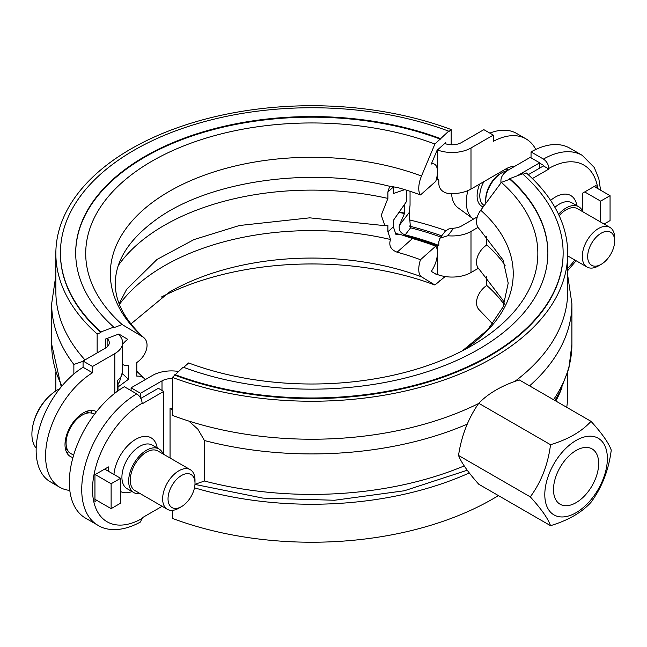 <?xml version="1.0" encoding="UTF-8"?>
<svg xmlns="http://www.w3.org/2000/svg" width="647" height="647" viewBox="0 0 647 647"><rect width="100%" height="100%" fill="white"/><g stroke="black" fill="none" stroke-linecap="round" stroke-linejoin="round"><path stroke-width="0.97" d="M122.631 344.35A17.162 11.751 -48.4 0 1 127.718 339.335L118.854 334.03L105.461 339.052L105.461 348.118M445.767 143.86L445.767 142.575L437.065 150.306L431.306 164.063A17.162 7.635 -69.4 0 1 434.137 164.006A17.162 7.635 -69.4 0 1 437.461 171.762A17.162 7.635 -69.4 0 1 435.738 181.386L420.477 194.949A17.162 7.635 -69.4 0 1 421.496 176.041L434.905 144.014L448.678 131.155L448.678 131.778L451.169 129.562L451.169 144.766M118.013 387.011L128.494 379.288L128.494 365.636A17.162 11.751 -48.4 0 1 122.631 364.479M406.51 190.169L406.51 201.516L393.408 220.352L393.408 226.862L396.004 234.618L401.463 234.812L412.487 238.525A227.59 131.398 180 0 1 435.738 246.159A17.162 7.635 -69.4 0 1 437.461 252.734A17.162 7.635 -69.4 0 1 431.306 271.368L437.065 274.878L437.461 274.53A230.753 133.225 0 0 0 435.035 273.641M440.785 237.037A244.105 140.933 180 0 0 410.594 227.809L410.627 226.579L409.632 226.167L410.255 225.35L409.227 212.483L399.296 225.447L404.65 213.162L404.65 204.185M409.632 226.167A246.006 142.033 180 0 1 441.683 235.864M409.114 219.834A255.929 147.759 180 0 1 445.783 230.599M435.738 246.159L420.485 259.722A199.583 115.231 0 0 0 397.112 252.201C390.756 249.718 388.556 245.48 390.513 239.503L387.901 231.755L387.901 225.245L384.9 225.657L381.269 215.208L387.901 198.419L387.901 191.9L389.696 186.304M393.416 186.66L393.408 193.518L404.796 189.644M97.147 352.914L97.147 333.957L100.981 332.518L100.981 331.895L113.775 327.099L113.775 327.722L122.178 324.568L142.825 336.933A17.162 11.751 -48.4 0 1 144.055 337.831C120.293 315.987 115.158 296.997 115.352 283.532C115.303 264.154 125.405 241.695 156.97 219.001C209.102 181.063 310.487 166.19 389.85 186.336L397.112 187.428A199.575 115.223 180 0 1 420.477 194.949M119.42 304.413A208.633 120.455 180 0 1 390.513 239.503M445.152 276.528L434.905 285.012L421.496 276.827A17.162 7.635 -69.4 0 1 420.485 259.722M118.417 265.327A208.633 120.455 180 0 1 387.901 198.419M144.055 337.831A17.162 11.751 -48.4 0 1 136.808 362.514L136.808 376.166A17.162 11.751 -48.4 0 1 144.055 378.317A17.162 11.751 -48.4 0 1 145.251 379.643M439.871 280.596A236.09 136.307 180 0 1 440.364 280.782M161.2 297.119A226.07 130.524 180 0 1 434.905 285.012M122.178 324.568A226.07 130.524 180 0 1 151.924 161.192A226.07 130.524 180 0 1 434.905 144.014M75.691 253.171A236.09 136.307 180 0 1 199.365 133.622A236.09 136.307 180 0 1 440.364 139.17M113.775 327.099A236.09 136.307 180 0 1 75.691 252.864A236.09 136.307 180 0 1 199.13 133.072A236.09 136.307 180 0 1 440.364 138.547M100.981 331.895A251.351 145.114 180 0 1 60.43 252.864A251.351 145.114 180 0 1 191.844 125.332A251.351 145.114 180 0 1 448.678 131.155M100.981 332.518A251.351 145.114 180 0 1 60.43 253.487A251.351 145.114 180 0 1 60.43 253.171M97.147 333.957A255.929 147.759 180 0 1 55.852 253.487A255.929 147.759 180 0 1 189.66 123.634A255.929 147.759 180 0 1 451.169 129.562M84.983 359.934A255.929 147.759 180 0 1 55.852 291.473L55.852 253.487M128.494 379.288A218.549 126.181 180 0 1 122.501 373.634M437.461 149.967A230.753 133.225 180 0 1 437.558 149.999A26.697 15.415 0 0 0 470.992 147.977L493.289 135.102L483.851 129.659L461.546 142.526A13.352 7.707 180 0 1 444.837 143.537A244.105 140.933 0 0 0 444.732 143.505M107.062 338.454A244.105 140.933 0 0 0 107.127 338.51A13.352 7.707 180 0 1 109.286 342.716A13.352 7.707 180 0 1 105.372 348.167L83.075 361.034L92.513 366.485L92.513 372.745A68.655 39.637 120 0 0 48.978 433.32A68.655 39.637 120 0 0 59.807 487.296A68.655 39.637 120 0 0 69.795 490.394M92.513 366.485L114.818 353.61A26.697 15.415 0 0 0 122.631 342.716A26.697 15.415 0 0 0 118.32 334.313A230.753 133.225 180 0 1 118.255 334.256M478.311 268.319L470.992 272.549A26.697 15.415 180 0 1 437.558 274.571A230.753 133.225 0 0 0 437.461 274.53M410.052 191.302L410.052 205.172L409.227 212.483M73.863 373.998L73.863 364.447L83.075 361.309M174.884 374.564A251.351 145.114 0 0 0 431.711 380.387A251.351 145.114 0 0 0 563.133 252.864A251.351 145.114 0 0 0 522.582 173.825L509.787 178.621A236.09 136.307 0 0 1 547.872 252.864A236.09 136.307 0 0 1 424.432 372.648A236.09 136.307 0 0 1 183.198 367.173L172.393 377.403L172.393 415.398A255.929 147.759 0 0 0 478.602 403.526M514.858 381.398A255.929 147.759 0 0 0 567.702 291.473L567.702 253.487A255.929 147.759 0 0 0 526.415 173.008L523.067 174.261M547.872 253.171A236.09 136.307 0 0 0 509.787 179.243L501.385 182.397A226.07 130.524 0 0 1 471.639 345.773A226.07 130.524 0 0 1 188.649 362.951L183.691 367.359M172.393 510.354L172.393 518.393A255.929 147.759 0 0 0 498.408 495.586M172.393 377.403A255.929 147.759 0 0 0 433.894 383.331A255.929 147.759 0 0 0 567.702 253.487M174.884 375.187A251.351 145.114 0 0 0 431.711 381.01A251.351 145.114 0 0 0 563.133 253.487A251.351 145.114 0 0 0 563.125 253.171M509.787 178.621L509.787 179.243M501.385 182.397L480.729 210.243A17.162 11.751 131.6 0 0 479.508 229.159L503.075 260.021L508.202 283.16L503.083 306.953L487.854 329.638L462.362 350.836M505.137 265.327A208.633 120.455 0 0 0 486.754 244.962A17.162 11.751 131.6 0 0 479.508 269.645L503.002 300.345L504.393 303.734M486.754 236.171L486.754 244.962M504.134 304.413A208.633 120.455 0 0 0 486.754 285.448A17.162 11.751 131.6 0 0 479.508 310.131L492.682 323.977M486.754 276.657L486.754 285.448M566.74 407.319A255.929 147.759 0 0 0 567.702 394.476L567.702 372.599M194.488 487.814A255.929 147.759 0 0 0 469.293 472.941M555.805 401.011A255.929 147.759 0 0 0 561.952 387.634M91.68 413.118A25.937 14.978 120 0 0 90.709 410.416M66.552 452.261A25.937 14.978 120 0 0 68.808 451.897M194.998 483.269L194.998 480.155A22.888 13.215 120 0 0 190.258 469.682A22.888 13.215 120 0 0 178.823 470.814A22.888 13.215 120 0 0 163.869 490.976A22.888 13.215 120 0 0 167.379 509.318A22.888 13.215 120 0 0 178.823 508.186L181.516 506.625A19.07 11.007 -60 0 1 168.034 498.837A19.07 11.007 -60 0 1 181.516 475.48A19.07 11.007 -60 0 1 194.998 483.269A19.07 11.007 -60 0 1 181.516 506.625M167.379 509.318L135.013 490.628A22.888 13.215 -60 0 1 131.503 472.294A22.888 13.215 -60 0 1 146.457 452.124A22.888 13.215 -60 0 1 157.9 450.991L190.258 469.682M94.43 414.347L93.71 413.934A22.888 13.215 120 0 0 82.266 415.067L82.266 415.067A22.888 13.215 120 0 0 66.083 443.098A22.888 13.215 120 0 0 70.822 453.571L73.621 455.181M59.734 388.726A36.135 20.866 120 0 0 57.454 389.923A36.135 20.866 120 0 0 52.739 393.158A36.135 20.866 120 0 0 32.35 428.427A36.135 20.866 120 0 0 36.192 448.072M80.924 415.851L82.266 415.067L80.924 415.851A20.979 12.115 120 0 0 66.083 441.537L66.083 443.098M477.292 216.899L461.546 225.989A13.352 7.707 0 0 1 453.604 228.197L448.864 228.917L445.33 231.1L439.92 238.177L438.812 241.687L438.812 245.431A26.697 15.415 180 0 1 438.779 245.415A230.793 133.25 0 0 0 405.216 234.837C400.614 233.373 398.641 230.243 399.296 225.447M513.581 166.991A25.937 14.978 120 0 0 513.322 166.425M467.902 190.614A38.141 22.022 120 0 0 466.317 202.058A38.141 22.022 120 0 0 473.07 218.775A38.141 22.022 120 0 0 473.515 219.082M614.65 240.991L614.65 237.87A22.888 13.215 120 0 0 609.911 227.396A22.888 13.215 120 0 0 592.272 233.527A22.888 13.215 120 0 0 582.284 256.56A22.888 13.215 120 0 0 587.023 267.033A22.888 13.215 120 0 0 598.467 265.901L601.168 264.34A19.07 11.007 -60 0 1 587.678 256.56A19.07 11.007 -60 0 1 601.168 233.203A19.07 11.007 -60 0 1 614.65 240.991A19.07 11.007 -60 0 1 601.168 264.34M559.17 215.645A22.888 13.215 -60 0 1 577.545 208.714L609.911 227.396M507.183 170.768A22.888 13.215 120 0 0 501.918 172.789A22.888 13.215 120 0 0 485.735 200.813A22.888 13.215 120 0 0 485.889 203.287M451.598 193.599A36.135 20.866 120 0 0 457.955 207.736L473.07 218.775M501.918 172.789L500.568 173.566A20.979 12.115 120 0 0 485.735 199.26L485.735 200.813M458.537 455.456A103.124 21.796 -141.2 0 0 478.78 484.255L550.532 525.679C548.001 518.514 541.256 508.914 530.289 496.88L458.537 455.456A103.124 81.328 -84.9 0 1 478.78 403.283A103.124 59.54 0 0 1 519.258 379.91L591.01 421.334C601.977 433.369 608.73 442.969 611.253 450.134C608.73 469.957 601.977 487.353 591.01 502.307C581.742 512.529 568.244 520.325 550.532 525.679M576.081 502.654A31.946 18.448 -60 0 1 560.108 504.239A31.946 18.448 -60 0 1 560.108 467.352A31.946 18.448 -60 0 1 592.054 448.905A31.946 18.448 -60 0 1 596.955 474.51A31.946 18.448 -60 0 1 576.081 502.654M530.289 496.88C541.256 481.926 548.001 464.538 550.532 444.707L478.78 403.283M550.532 444.707C568.244 439.353 581.742 431.565 591.01 421.334M607.371 458.513A44.247 25.54 120 0 0 560.439 454.323A44.247 25.54 120 0 0 560.439 516.888A44.247 25.54 120 0 0 607.371 458.513M170.056 458.011L170.056 408.378L172.393 408.233M170.056 408.378L172.393 409.818M188.778 421.051L197.877 429.187L204.428 440.534L204.428 481.012L194.973 484.312M582.559 211.189L582.559 193.186L596.041 185.398L596.041 187.581M528.284 174.69L543.448 165.931L543.448 165.317L539.671 163.133M558.539 214.294A25.176 14.533 -60 0 1 566.101 207.978A25.176 14.533 -60 0 1 578.693 206.733A25.176 14.533 -60 0 1 582.793 211.739M531.041 157.836L531.041 151.924L543.448 159.081C546.723 161.346 548.519 164.459 548.842 168.43L548.842 169.053L532.368 178.564M548.842 169.053L543.448 165.931M600.586 190.202L598.823 178.677L594.278 167.5L582.276 155.369L569.87 148.203A78.19 45.144 120 0 0 531.041 151.924M539.671 168.115L539.671 162.818L518.182 175.224A13.352 7.707 0 0 0 517.26 175.814M96.832 500.398L94.947 501.49L94.947 474.704L108.429 466.916L108.429 471.283M140.253 493.661A25.176 14.533 -60 0 1 133.872 492.61A25.176 14.533 -60 0 1 133.872 463.543A25.176 14.533 -60 0 1 159.041 449.01A25.176 14.533 -60 0 1 163.141 454.024M140.82 398.39L158.321 388.289L163.715 391.403L142.138 403.857L142.138 403.235C141.814 399.272 140.019 396.158 136.743 393.894A78.19 45.144 120 0 0 85.889 462.807A78.19 45.144 120 0 0 97.923 525.291C106.189 530.605 121.385 532.578 140.545 521.959L142.138 517.835L162.138 506.294M163.715 391.403L163.715 454.356M136.743 393.894L124.337 386.728A78.19 45.144 120 0 0 73.483 455.65A78.19 45.144 120 0 0 85.517 518.126L97.923 525.291M172.393 378.624A13.352 7.707 0 0 0 162.009 380.865L140.52 393.271L140.52 397.856M539.671 162.818L530.233 157.375L508.744 169.781A26.697 15.415 0 0 0 500.924 180.675A26.697 15.415 0 0 0 501.158 182.697M604.096 224.04L610.064 220.587L610.064 195.677L600.626 201.128L600.626 222.034M94.947 499.306L111.122 508.647L111.122 483.738L120.568 478.287L120.568 503.196L111.122 508.647M95.214 474.55L111.122 483.738M584.71 191.941L600.626 201.128M594.156 186.49L610.064 195.677M104.652 469.099L120.568 478.287M131.082 390.626L131.082 387.82L140.52 393.271M178.41 371.435A26.697 15.415 0 0 0 152.571 375.414L131.082 387.82M489.844 133.112A68.655 39.637 -60 0 1 516.557 133.419L525.995 138.87A68.655 39.637 120 0 0 493.289 141.361L493.289 135.102M436.41 179.13A230.793 133.25 180 0 1 438.779 180.02A26.697 15.415 0 0 0 438.812 180.028L438.812 183.764C439.192 188.892 442.2 192.102 447.821 193.404A26.697 15.415 0 0 0 470.992 189.086L505.962 168.891A25.937 14.978 -60 0 1 514.591 166.4M402.782 235.185A230.753 133.225 180 0 1 437.558 245.917L438.779 245.415M399.264 211.941A246.774 142.469 180 0 1 404.65 213.162M118.013 390.845L118.013 382.975L117.236 380.654A26.697 15.415 180 0 0 122.631 371.362L119.493 381.916L118.013 383.946M438.779 180.02L437.558 178.653A230.753 133.225 0 0 0 436.62 178.305M478.012 227.388L470.992 231.44A26.697 15.415 180 0 1 447.821 235.751L439.92 238.177M59.807 487.296L50.369 481.845A68.655 39.637 -60 0 1 39.54 427.869A68.655 39.637 -60 0 1 83.075 367.294L83.075 361.034M83.075 367.294L92.513 372.745M72.949 457.51A25.937 14.978 -60 0 1 70.377 456.523A25.937 14.978 -60 0 1 70.377 426.575A25.937 14.978 -60 0 1 96.314 411.605A25.937 14.978 -60 0 1 96.476 411.702M535.781 149.449A68.655 39.637 120 0 0 525.995 138.87M393.408 226.862L387.901 231.755M412.487 238.525L397.112 252.201M393.408 186.999L387.901 191.9M130.88 323.977L169.328 292.137A201.452 116.306 180 0 1 421.496 276.827M142.825 336.933A201.452 116.306 180 0 1 169.328 191.342A201.452 116.306 180 0 1 421.496 176.041M61.934 386.016A260.118 150.177 180 0 1 51.663 344.22L61.239 386.849M55.852 275.363L51.663 303.734A260.118 150.177 0 0 0 73.863 364.447M462.435 350.803A201.452 116.306 0 0 0 480.729 210.243M65.598 449.625A22.888 13.215 120 0 0 67.353 449.616M88.55 412.907A22.888 13.215 120 0 0 87.45 411.055M479.775 184.015A22.888 13.215 120 0 0 477.106 195.831A22.888 13.215 120 0 0 483.196 206.919M508 170.226A22.888 13.215 120 0 0 506.811 168.422M484.247 205.495L484.15 205.439A20.979 12.115 -60 0 1 479.799 195.831A20.979 12.115 -60 0 1 483.907 181.629M529.569 385.863A260.118 150.177 0 0 0 571.899 303.734L567.702 275.363M204.428 440.534A260.118 150.177 0 0 0 467.239 424.149M554.916 400.493L560.043 391.516L568.891 368.28L571.899 344.22A260.118 150.177 180 0 1 553.517 399.684M554.891 207.323A25.176 14.533 -60 0 1 559.364 204.088A25.176 14.533 -60 0 1 571.948 202.834L578.693 206.733M576.857 205.673A30.894 17.833 120 0 0 555.32 197.076A30.894 17.833 120 0 0 550.613 200.384M548.842 168.43A70.563 40.737 -60 0 1 597.836 188.617M574.851 260.005A70.563 40.737 -60 0 1 567.702 268.359M582.276 155.369A78.19 45.144 120 0 0 543.448 159.081M133.872 492.61L127.127 488.72A25.176 14.533 -60 0 1 127.127 459.653A25.176 14.533 -60 0 1 152.304 445.12L159.041 449.01M157.213 447.95A30.894 17.833 120 0 0 134.997 439.758A30.894 17.833 120 0 0 113.945 474.461M120.568 491.526A30.894 17.833 120 0 0 132.037 491.558M142.138 518.457A70.563 40.737 -60 0 1 92.513 489.496A70.563 40.737 -60 0 1 142.138 403.235M162.009 390.416L162.009 380.865M582.826 211.763L582.826 193.032M464.222 465.913A260.118 150.177 180 0 1 204.428 481.012M107.127 338.51L107.127 346.913M404.343 213.559A246.006 142.033 0 0 0 398.981 212.345M410.594 227.809L405.216 234.837M437.558 178.653L437.558 149.999M470.992 189.086L470.992 147.977M447.821 235.751L453.604 228.197M437.558 274.571L437.558 245.917M117.236 391.403L117.236 380.654M114.818 393.239L114.818 353.61M470.992 272.549L470.992 231.44M384.892 225.674L309.719 217.837L239.455 225.504L194.043 239.56L157.035 259.447L126.586 289.419L119.161 303.734M136.808 371.305L144.055 378.317M431.711 163.109L434.137 164.006M395.196 233.3L401.463 234.812M55.852 372.599L55.852 390.901M60.43 252.864L60.43 253.487M563.133 253.487L563.133 252.864M52.722 393.166A55.593 55.593 0 0 0 32.35 428.427M65.29 448.169L67.207 449.285M85.889 411.621L88.186 412.948M567.702 255.88L587.023 267.033M505.364 169.239L507.563 170.509M571.899 344.22L571.899 303.734M567.702 270.64L576.121 260.733M467.247 470.232L404.367 490.758L334.483 500.26L262.868 498.101L194.965 484.425M500.924 183.012L500.924 180.675M51.663 303.734L51.663 344.22M122.631 342.716L122.631 371.362"/></g></svg>
